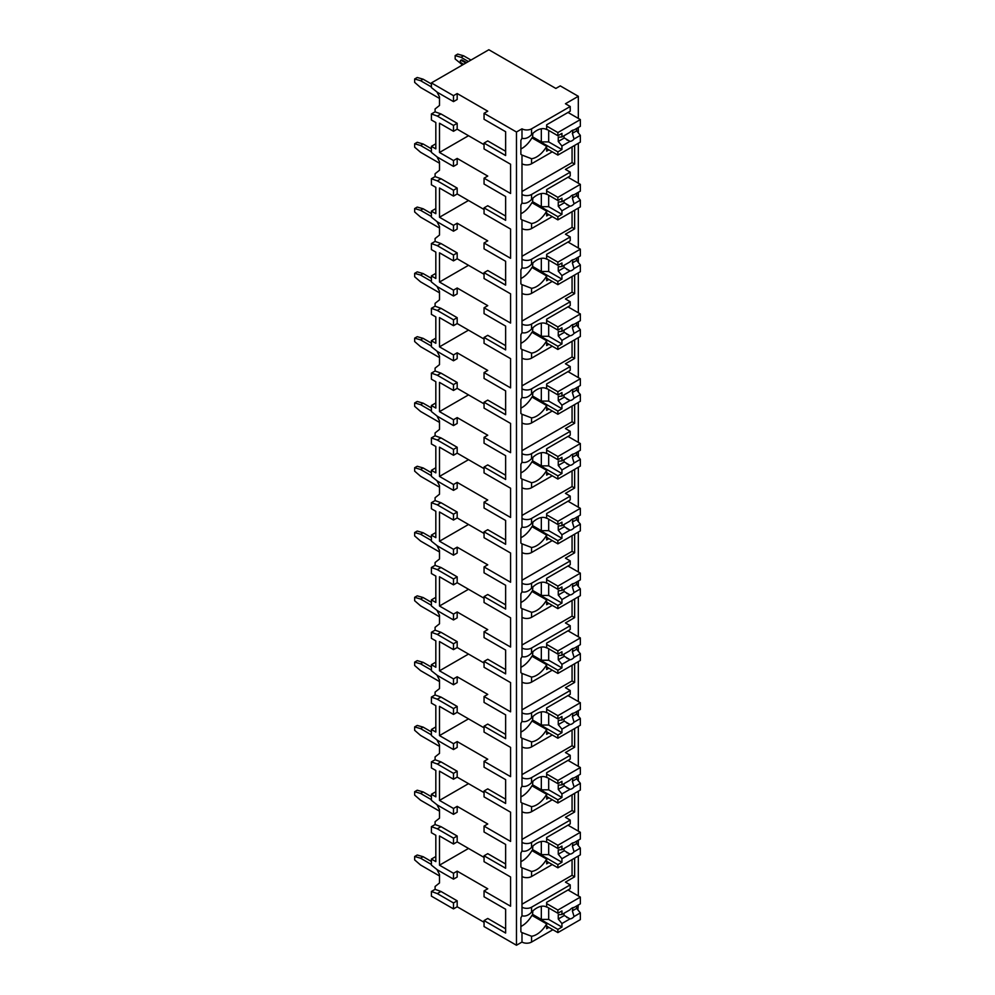 <?xml version="1.0" encoding="UTF-8"?>
<svg xmlns="http://www.w3.org/2000/svg" width="995" height="995" viewBox="0 0 995 995"><rect width="100%" height="100%" fill="white"/><g stroke="black" fill="none" stroke-linecap="round" stroke-linejoin="round"><path stroke-width="1.49" d="M435.822 856.521L431.407 859.071L431.407 865.115L437.303 869.792L453.496 879.145L453.496 873.274L457.178 871.147L487.749 888.784L484.055 890.911L484.055 896.781L505.634 909.243L505.634 928.795L487.749 918.46L484.055 920.586L484.055 926.544L516.467 945.25L521.989 942.066A6.766 3.905 0 0 0 531.554 942.066L552.909 929.728M577.834 909.816L578.319 905.002M453.496 908.895L453.496 902.95L437.303 893.597L431.407 891.47L431.407 896.147L453.496 908.895L457.178 906.768L484.055 922.29M487.749 111.179L484.055 113.306L516.467 132.012L521.989 128.828A6.766 3.905 0 0 0 531.554 128.828L570.222 106.502L565.434 103.741L578.319 96.304L560.272 85.893L555.857 88.443L488.844 49.75L431.407 82.908L453.496 95.669L457.178 93.542L487.749 111.179M505.634 131.713L505.634 151.277L487.749 140.942L484.055 143.069L505.634 155.531L505.634 131.713L484.055 119.263L484.055 113.306M435.822 143.79L431.407 146.34L431.407 152.384L437.303 157.061L453.496 166.414L457.178 164.287L457.178 158.416L487.749 176.065L484.055 178.192L510.572 193.49L510.572 164.237L484.055 148.939L484.055 143.069M505.634 196.512L505.634 216.064L487.749 205.741L484.055 207.868L505.634 220.318L505.634 196.512L484.055 184.05L484.055 178.192M435.822 208.589L431.407 211.139L431.407 217.171L437.303 221.848L453.496 231.201L457.178 229.074L457.178 223.216L487.749 240.852L484.055 242.979L510.572 258.29L510.572 229.037L484.055 213.726L484.055 207.868M505.634 261.299L505.634 280.864L487.749 270.528L484.055 272.655L505.634 285.117L505.634 261.299L484.055 248.85L484.055 242.979M435.822 273.376L431.407 275.926L431.407 281.971L437.303 286.647L453.496 296L457.178 293.873L457.178 288.003L487.749 305.652L484.055 307.778L510.572 323.076L510.572 293.823L484.055 278.525L484.055 272.655M505.634 326.099L505.634 345.651L487.749 335.327L484.055 337.454L505.634 349.904L505.634 326.099L484.055 313.636L484.055 307.778M435.822 338.176L431.407 340.725L431.407 346.757L437.303 351.434L453.496 360.787L457.178 358.66L457.178 352.802L487.749 370.438L484.055 372.565L510.572 387.876L510.572 358.623L484.055 343.312L484.055 337.454M505.634 390.898L505.634 410.45L487.749 400.114L484.055 402.241L505.634 414.704L505.634 390.898L484.055 378.436L484.055 372.565M435.822 402.963L431.407 405.512L431.407 411.557L437.303 416.233L453.496 425.586L457.178 423.46L457.178 417.589L487.749 435.238L484.055 437.365L510.572 452.663L510.572 423.422L484.055 408.112L484.055 402.241M505.634 455.685L505.634 475.237L487.749 464.914L484.055 467.041L505.634 479.49L505.634 455.685L484.055 443.223L484.055 437.365M435.822 467.762L431.407 470.312L431.407 476.344L437.303 481.02L453.496 490.373L457.178 488.259L457.178 482.388L487.749 500.025L484.055 502.152L510.572 517.462L510.572 488.209L484.055 472.899L484.055 467.041M505.634 520.485L505.634 540.036L487.749 529.701L484.055 531.827L505.634 544.29L505.634 520.485L484.055 508.022L484.055 502.152M435.822 532.549L431.407 535.111L431.407 541.143L437.303 545.82L453.496 555.173L457.178 553.046L457.178 547.175L487.749 564.824L484.055 566.951L510.572 582.249L510.572 553.009L484.055 537.698L484.055 531.827M505.634 585.271L505.634 604.836L487.749 594.5L484.055 596.627L505.634 609.077L505.634 585.271L484.055 572.822L484.055 566.951M435.822 597.348L431.407 599.898L431.407 605.93L437.303 610.607L453.496 619.96L457.178 617.845L457.178 611.975L487.749 629.611L484.055 631.738L510.572 647.048L510.572 617.795L484.055 602.497L484.055 596.627M505.634 650.071L505.634 669.623L487.749 659.287L484.055 661.414L505.634 673.876L505.634 650.071L484.055 637.608L484.055 631.738M435.822 662.135L431.407 664.697L431.407 670.729L437.303 675.406L453.496 684.759L457.178 682.632L457.178 676.762L487.749 694.41L484.055 696.537L510.572 711.835L510.572 682.595L484.055 667.284L484.055 661.414M505.634 714.858L505.634 734.422L487.749 724.086L484.055 726.213L505.634 738.663L505.634 714.858L484.055 702.408L484.055 696.537M435.822 726.935L431.407 729.484L431.407 735.516L437.303 740.193L453.496 749.558L457.178 747.432L457.178 741.561L487.749 759.197L484.055 761.324L510.572 776.635L510.572 747.382L484.055 732.084L484.055 726.213M505.634 779.657L505.634 799.209L487.749 788.873L484.055 791L505.634 803.462L505.634 779.657L484.055 767.195L484.055 761.324M435.822 791.734L431.407 794.284L431.407 800.316L437.303 804.992L453.496 814.345L457.178 812.218L457.178 806.348L487.749 823.997L484.055 826.124L510.572 841.422L510.572 812.181L484.055 796.871L484.055 791M505.634 844.444L505.634 864.008L487.749 853.673L484.055 855.799L505.634 868.249L505.634 844.444L484.055 831.994L484.055 826.124M484.055 890.911L510.572 906.221L510.572 876.968L484.055 861.67L484.055 855.799M431.407 82.908L431.407 87.585L437.303 92.261L453.496 101.614L457.178 99.488L457.178 93.542M516.467 945.25L516.467 132.012M505.634 909.243L505.634 933.049L484.055 920.586M484.055 857.416L457.178 841.894L453.496 844.021L439.504 835.949L439.504 865.19L468.521 848.449M453.496 873.274L439.504 865.19M484.055 144.685L457.178 129.163L457.178 123.305L440.984 113.952L435.089 111.826L435.089 108.977L439.504 105.445L439.504 96.938L436.992 92.013M484.055 209.485L457.178 193.963L457.178 188.092L440.984 178.739L435.089 176.612L435.089 173.764L439.504 170.232L439.504 161.737L436.992 156.812M484.055 274.272L457.178 258.75L457.178 252.892L440.984 243.539L435.089 241.412L435.089 238.564L439.504 235.031L439.504 226.524L436.992 221.599M484.055 339.071L457.178 323.549L457.178 317.679L440.984 308.326L435.089 306.199L435.089 303.351L439.504 299.831L439.504 291.324L436.992 286.398M484.055 403.858L457.178 388.336L457.178 382.478L440.984 373.125L435.089 370.998L435.089 368.15L439.504 364.618L439.504 356.11L436.992 351.185M484.055 468.657L457.178 453.135L457.178 447.265L440.984 437.912L435.089 435.785L435.089 432.937L439.504 429.417L439.504 420.91L436.992 415.985M484.055 533.444L457.178 517.935L457.178 512.064L440.984 502.711L435.089 500.584L435.089 497.736L439.504 494.204L439.504 485.697L436.992 480.784M484.055 598.244L457.178 582.722L457.178 576.851L440.984 567.498L435.089 565.371L435.089 562.523L439.504 559.003L439.504 550.496L436.992 545.571M484.055 663.031L457.178 647.521L457.178 641.651L440.984 632.298L435.089 630.171L435.089 627.323L439.504 623.79L439.504 615.283L436.992 610.37M484.055 727.83L457.178 712.308L457.178 706.438L440.984 697.085L435.089 694.958L435.089 692.11L439.504 688.59L439.504 680.082L436.992 675.157M484.055 792.617L457.178 777.107L457.178 771.237L440.984 761.884L435.089 759.757L435.089 756.909L439.504 753.377L439.504 744.882L436.992 739.957M457.178 841.894L457.178 836.024L440.984 826.671L435.089 824.544L435.089 821.696L439.504 818.176L439.504 809.669L436.992 804.744M457.178 906.768L457.178 900.823L440.984 891.47L435.089 889.343L435.089 886.495L439.504 882.963L439.504 874.468L436.992 869.543M453.496 879.145L457.178 877.018L457.178 871.147M457.178 129.163L453.496 131.29L439.504 123.218L439.504 152.471L468.521 135.718M453.496 166.414L453.496 160.543L457.178 158.416M453.496 160.543L439.504 152.471M453.496 101.614L453.496 95.669M453.496 902.95L457.178 900.823M453.496 131.29L453.496 125.432L457.178 123.305M431.407 211.139L435.822 213.689L435.822 187.334L431.407 184.784L431.407 178.739L437.303 180.866L453.496 190.219L453.496 196.09L457.178 193.963M453.496 190.219L457.178 188.092M453.496 231.201L453.496 225.343L457.178 223.216M431.407 275.926L435.822 278.488L435.822 252.121L431.407 249.571L431.407 243.539L437.303 245.666L453.496 255.018L453.496 260.877L457.178 258.75M453.496 255.018L457.178 252.892M453.496 296L453.496 290.13L457.178 288.003M431.407 340.725L435.822 343.275L435.822 316.92L431.407 314.37L431.407 308.326L437.303 310.452L453.496 319.805L453.496 325.676L457.178 323.549M453.496 319.805L457.178 317.679M453.496 360.787L453.496 354.929L457.178 352.802M431.407 405.512L435.822 408.074L435.822 381.707L431.407 379.157L431.407 373.125L437.303 375.252L453.496 384.605L453.496 390.463L457.178 388.336M453.496 384.605L457.178 382.478M453.496 425.586L453.496 419.716L457.178 417.589M431.407 470.312L435.822 472.861L435.822 446.506L431.407 443.957L431.407 437.912L437.303 440.039L453.496 449.392L453.496 455.262L457.178 453.135M453.496 449.392L457.178 447.265M453.496 490.373L453.496 484.515L457.178 482.388M431.407 535.111L435.822 537.661L435.822 511.293L431.407 508.743L431.407 502.711L437.303 504.838L453.496 514.191L453.496 520.049L457.178 517.935M453.496 514.191L457.178 512.064M453.496 555.173L453.496 549.302L457.178 547.175M431.407 599.898L435.822 602.448L435.822 576.093L431.407 573.543L431.407 567.498L437.303 569.625L453.496 578.978L453.496 584.849L457.178 582.722M453.496 578.978L457.178 576.851M453.496 619.96L453.496 614.102L457.178 611.975M431.407 664.697L435.822 667.247L435.822 640.879L431.407 638.33L431.407 632.298L437.303 634.424L453.496 643.777L453.496 649.635L457.178 647.521M453.496 643.777L457.178 641.651M453.496 684.759L453.496 678.889L457.178 676.762M431.407 729.484L435.822 732.034L435.822 705.679L431.407 703.129L431.407 697.085L437.303 699.211L453.496 708.564L453.496 714.435L457.178 712.308M453.496 708.564L457.178 706.438M453.496 749.558L453.496 743.688L457.178 741.561M431.407 794.284L435.822 796.833L435.822 770.466L431.407 767.916L431.407 761.884L437.303 764.011L453.496 773.364L453.496 779.222L457.178 777.107M453.496 773.364L457.178 771.237M453.496 814.345L453.496 808.475L457.178 806.348M453.496 844.021L453.496 838.151L457.178 836.024M431.407 146.34L435.822 148.889L435.822 122.534L431.407 119.985L431.407 113.952L435.089 111.826M453.496 125.432L437.303 116.079L431.407 113.952M453.496 196.09L439.504 188.005L439.504 217.258L468.521 200.505M453.496 225.343L439.504 217.258M453.496 260.877L439.504 252.805L439.504 282.058L468.521 265.304M453.496 290.13L439.504 282.058M453.496 325.676L439.504 317.592L439.504 346.845L468.521 330.091M453.496 354.929L439.504 346.845M453.496 390.463L439.504 382.391L439.504 411.644L468.521 394.891M453.496 419.716L439.504 411.644M453.496 455.262L439.504 447.178L439.504 476.431L468.521 459.678M453.496 484.515L439.504 476.431M453.496 520.049L439.504 511.977L439.504 541.23L468.521 524.477M453.496 549.302L439.504 541.23M453.496 584.849L439.504 576.764L439.504 606.017L468.521 589.264M453.496 614.102L439.504 606.017M453.496 649.635L439.504 641.564L439.504 670.817L468.521 654.063M453.496 678.889L439.504 670.817M453.496 714.435L439.504 706.363L439.504 735.604L468.521 718.85M453.496 743.688L439.504 735.604M453.496 779.222L439.504 771.15L439.504 800.403L468.521 783.65M453.496 808.475L439.504 800.403M431.407 859.071L435.822 861.62L435.822 835.265L431.407 832.715L431.407 826.671L435.089 824.544M453.496 838.151L437.303 828.798L431.407 826.671M431.407 891.47L435.089 889.343M431.407 178.739L435.089 176.612M431.407 243.539L435.089 241.412M431.407 308.326L435.089 306.199M431.407 373.125L435.089 370.998M431.407 437.912L435.089 435.785M431.407 502.711L435.089 500.584M431.407 567.498L435.089 565.371M431.407 632.298L435.089 630.171M431.407 697.085L435.089 694.958M431.407 761.884L435.089 759.757M578.319 895.935L578.319 856.011M578.319 845.613L578.319 840.215M578.319 831.136L578.319 791.212M578.319 780.826L578.319 775.416M578.319 766.349L578.319 726.425M578.319 716.027L578.319 710.629M578.319 701.55L578.319 661.625M578.319 651.227L578.319 645.83M578.319 636.763L578.319 596.838M578.319 586.441L578.319 581.043M578.319 571.963L578.319 532.039M578.319 521.641L578.319 516.243M578.319 507.176L578.319 467.252M578.319 456.854L578.319 451.456M578.319 442.377L578.319 402.453M578.319 392.055L578.319 386.657M578.319 377.59L578.319 337.666M578.319 327.268L578.319 321.87M578.319 312.791L578.319 272.866M578.319 262.469L578.319 257.071M578.319 248.004L578.319 208.079M578.319 197.682L578.319 192.284M578.319 183.204L578.319 143.28M578.319 132.882L578.319 127.484M578.319 118.417L578.319 96.304M521.989 811.709A6.766 3.905 0 0 0 531.554 811.709L531.554 806.659L521.989 803.015L521.989 851.023C525.323 851.819 528.519 850.601 531.554 847.367A19.788 11.43 120 0 1 546.603 842.28A19.788 11.43 120 0 1 546.653 842.305L546.653 837.516L570.222 823.91L570.222 820.079L565.434 817.318L574.637 812.007L574.637 793.338M521.989 746.922A6.766 3.905 0 0 0 531.554 746.922L531.554 741.872L521.989 738.215L521.989 786.224C525.323 787.033 528.519 785.814 531.554 782.58A19.788 11.43 120 0 1 546.603 777.481A19.788 11.43 120 0 1 546.653 777.505L546.653 772.717L570.222 759.123L570.222 755.292L565.434 752.531L574.637 747.208L574.637 728.551M521.989 682.122A6.766 3.905 0 0 0 531.554 682.122L531.554 677.073L521.989 673.428L521.989 721.437C525.323 722.233 528.519 721.014 531.554 717.781A19.788 11.43 120 0 1 546.603 712.694A19.788 11.43 120 0 1 546.653 712.718L546.653 707.93L570.222 694.323L570.222 690.493L565.434 687.732L574.637 682.421L574.637 663.752M521.989 617.323A6.766 3.905 0 0 0 531.554 617.323L531.554 612.286L521.989 608.629L521.989 656.638C525.323 657.434 528.519 656.227 531.554 652.994A19.788 11.43 120 0 1 546.603 647.894A19.788 11.43 120 0 1 546.653 647.919L546.653 643.131L570.222 629.536L570.222 625.706L565.434 622.945L574.637 617.621L574.637 598.965M521.989 552.536A6.766 3.905 0 0 0 531.554 552.536L531.554 547.486L521.989 543.842L521.989 591.851C525.323 592.647 528.519 591.428 531.554 588.194A19.788 11.43 120 0 1 546.603 583.107A19.788 11.43 120 0 0 546.603 583.107L546.653 578.344L570.222 564.737L570.222 560.906L565.434 558.145L574.637 552.834L574.637 534.166M521.989 487.737A6.766 3.905 0 0 0 531.554 487.737L531.554 482.699L521.989 479.043L521.989 527.051C525.323 527.847 528.519 526.641 531.554 523.395A19.788 11.43 120 0 1 546.603 518.308A19.788 11.43 120 0 0 546.603 518.308L546.653 513.544L570.222 499.95L570.222 496.119L565.434 493.358L574.637 488.035L574.637 469.379M521.989 422.95A6.766 3.905 0 0 0 531.554 422.95L531.554 417.9L521.989 414.256L521.989 462.265C525.323 463.061 528.519 461.842 531.554 458.608A19.788 11.43 120 0 1 546.603 453.521A19.788 11.43 120 0 0 546.603 453.521L546.653 448.757L570.222 435.151L570.222 431.32L565.434 428.559L574.637 423.248L574.637 404.579M521.989 358.15A6.766 3.905 0 0 0 531.554 358.15L531.554 353.113L521.989 349.456L521.989 397.465C525.323 398.261 528.519 397.055 531.554 393.809A19.788 11.43 120 0 1 546.603 388.722A19.788 11.43 120 0 0 546.603 388.722L546.653 383.958L570.222 370.351L570.222 366.533L565.434 363.772L574.637 358.449L574.637 339.792M521.989 293.363A6.766 3.905 0 0 0 531.554 293.363L531.554 288.314L521.989 284.657L521.989 332.666C525.323 333.474 528.519 332.255 531.554 329.022A19.788 11.43 120 0 1 546.603 323.922A19.788 11.43 120 0 0 546.603 323.922L546.653 319.171L570.222 305.565L570.222 301.734L565.434 298.973L574.637 293.662L574.637 274.993M521.989 228.564A6.766 3.905 0 0 0 531.554 228.564L531.554 223.527L521.989 219.87L521.989 267.879C525.323 268.675 528.519 267.468 531.554 264.222A19.788 11.43 120 0 1 546.603 259.135A19.788 11.43 120 0 0 546.603 259.135L546.653 254.372L570.222 240.765L570.222 236.947L565.434 234.186L574.637 228.862L574.637 210.206M521.989 163.777A6.766 3.905 0 0 0 531.554 163.777L531.554 158.727L521.989 155.071L521.989 203.079C525.323 203.888 528.519 202.669 531.554 199.435A19.788 11.43 120 0 1 546.603 194.336A19.788 11.43 120 0 1 546.653 194.373L546.653 189.585L570.222 175.978L570.222 172.147L565.434 169.386L574.637 164.075L574.637 145.407M570.222 884.878L570.222 888.709L546.653 902.316L546.653 907.092A19.788 11.43 120 0 0 546.603 907.067A19.788 11.43 120 0 0 531.554 912.166C528.519 915.4 525.323 916.619 521.989 915.81L521.989 907.204A6.766 3.905 0 0 0 531.554 907.204L570.222 884.878L565.434 882.117L574.637 876.806L574.637 858.138M531.554 876.508L531.554 871.458L521.989 867.802L521.989 876.508A6.766 3.905 0 0 0 531.554 876.508L552.25 864.555M546.553 129.524L546.653 129.574A19.788 11.43 120 0 0 546.603 129.549A19.788 11.43 120 0 0 531.554 134.636C528.519 137.87 525.323 139.089 521.989 138.293L521.989 128.828M521.989 942.066L521.989 932.601L531.554 936.245A19.788 11.43 120 0 0 546.653 923.882L531.927 915.375A19.788 11.43 120 0 1 520.882 926.494M522.4 932.837L521.989 932.601A19.788 11.43 120 0 1 520.882 931.78L520.882 917.9A19.788 11.43 120 0 1 521.989 915.81M522.4 155.319L521.989 155.071A19.788 11.43 120 0 1 520.882 154.262L520.882 140.382A19.788 11.43 120 0 1 521.989 138.293M521.989 194.473A6.766 3.905 0 0 0 531.554 194.473L570.222 172.147M522.4 220.106L521.989 219.87A19.788 11.43 120 0 1 520.882 219.049L520.882 205.169A19.788 11.43 120 0 1 521.989 203.079M521.989 259.26A6.766 3.905 0 0 0 531.554 259.26L570.222 236.947M522.4 284.906L521.989 284.657A19.788 11.43 120 0 1 520.882 283.849L520.882 269.968A19.788 11.43 120 0 1 521.989 267.879M521.989 324.059A6.766 3.905 0 0 0 531.554 324.059L570.222 301.734M522.4 349.693L521.989 349.456A19.788 11.43 120 0 1 520.882 348.648L520.882 334.768A19.788 11.43 120 0 1 521.989 332.666M521.989 388.846A6.766 3.905 0 0 0 531.554 388.846L570.222 366.533M522.4 414.492L521.989 414.256A19.788 11.43 120 0 1 520.882 413.435L520.882 399.555A19.788 11.43 120 0 1 521.989 397.465M521.989 453.645A6.766 3.905 0 0 0 531.554 453.645L570.222 431.32M522.4 479.279L521.989 479.043A19.788 11.43 120 0 1 520.882 478.234L520.882 464.354A19.788 11.43 120 0 1 521.989 462.265M521.989 518.432A6.766 3.905 0 0 0 531.554 518.432L570.222 496.119M522.4 544.078L521.989 543.842A19.788 11.43 120 0 1 520.882 543.021L520.882 529.141A19.788 11.43 120 0 1 521.989 527.051M521.989 583.232A6.766 3.905 0 0 0 531.554 583.232L570.222 560.906M522.4 608.865L521.989 608.629A19.788 11.43 120 0 1 520.882 607.821L520.882 593.94A19.788 11.43 120 0 1 521.989 591.851M521.989 648.031A6.766 3.905 0 0 0 531.554 648.031L570.222 625.706M522.4 673.665L521.989 673.428A19.788 11.43 120 0 1 520.882 672.608L520.882 658.727A19.788 11.43 120 0 1 521.989 656.638M521.989 712.818A6.766 3.905 0 0 0 531.554 712.818L570.222 690.493M522.4 738.452L521.989 738.215A19.788 11.43 120 0 1 520.882 737.407L520.882 723.527A19.788 11.43 120 0 1 521.989 721.437M521.989 777.617A6.766 3.905 0 0 0 531.554 777.617L570.222 755.292M522.4 803.251L521.989 803.015A19.788 11.43 120 0 1 520.882 802.194L520.882 788.314A19.788 11.43 120 0 1 521.989 786.224M521.989 842.404A6.766 3.905 0 0 0 531.554 842.404L570.222 820.079M522.4 868.038L521.989 867.802A19.788 11.43 120 0 1 520.882 866.993L520.882 853.113A19.788 11.43 120 0 1 521.989 851.023M521.989 876.508L521.989 907.204M521.989 904.219L572.063 875.314L572.063 859.63M574.637 876.806L572.063 875.314M546.653 129.574L546.653 124.785L570.222 111.179L570.222 106.502M548.867 149.872L546.653 151.153L546.653 146.364L531.927 137.857A19.788 11.43 120 0 1 520.882 148.976M548.867 927.39L546.653 928.671L546.653 923.882M531.554 163.777L552.25 151.825M531.554 158.727A19.788 11.43 120 0 0 546.653 146.364M531.554 228.564L552.25 216.624M531.554 223.527A19.788 11.43 120 0 0 546.653 211.151L531.927 202.657A19.788 11.43 120 0 1 520.882 213.763M548.867 214.671L546.653 215.94L546.653 211.151M531.554 293.363L552.25 281.411M531.554 288.314A19.788 11.43 120 0 0 546.653 275.951L531.927 267.444A19.788 11.43 120 0 1 520.882 278.563M548.867 279.458L546.653 280.739L546.653 275.951M531.554 358.15L552.25 346.21M531.554 353.113A19.788 11.43 120 0 0 546.653 340.738L531.927 332.243A19.788 11.43 120 0 1 520.882 343.35M548.867 344.258L546.653 345.526L546.653 340.738M531.554 422.95L552.25 410.997M531.554 417.9A19.788 11.43 120 0 0 546.653 405.537L531.927 397.03A19.788 11.43 120 0 1 520.882 408.149M548.867 409.044L546.653 410.326L546.653 405.537M531.554 487.737L552.25 475.797M531.554 482.699A19.788 11.43 120 0 0 546.653 470.324L531.927 461.829A19.788 11.43 120 0 1 520.882 472.936M548.867 473.844L546.653 475.112L546.653 470.324M531.554 552.536L552.25 540.583M531.554 547.486A19.788 11.43 120 0 0 546.653 535.123L531.927 526.616A19.788 11.43 120 0 1 520.882 537.735M548.867 538.631L546.653 539.912L546.653 535.123M531.554 617.323L552.25 605.383M531.554 612.286A19.788 11.43 120 0 0 546.653 599.91L531.927 591.416A19.788 11.43 120 0 1 520.882 602.522M548.867 603.43L546.653 604.699L546.653 599.91M531.554 682.122L552.25 670.17M531.554 677.073A19.788 11.43 120 0 0 546.653 664.71L531.927 656.202A19.788 11.43 120 0 1 520.882 667.322M548.867 668.217L546.653 669.498L546.653 664.71M531.554 746.922L552.25 734.969M531.554 741.872A19.788 11.43 120 0 0 546.653 729.497L531.927 721.002A19.788 11.43 120 0 1 520.882 732.109M548.867 733.016L546.653 734.285L546.653 729.497M531.554 811.709L552.25 799.769M531.554 806.659A19.788 11.43 120 0 0 546.653 794.296L531.927 785.789A19.788 11.43 120 0 1 520.882 796.908M548.867 797.803L546.653 799.084L546.653 794.296M531.554 871.458A19.788 11.43 120 0 0 546.653 859.083L531.927 850.588A19.788 11.43 120 0 1 520.882 861.695M548.867 862.603L546.653 863.871L546.653 859.083M532.847 133.392L532.474 138.181M546.653 129.25L557.884 135.73L561.939 133.392L561.939 136.949L569.986 132.298A6.244 3.607 120 0 1 572.025 130.544A6.244 3.607 120 0 1 574.053 129.947L580.346 126.315L580.346 119.587L557.884 132.546L557.884 135.73M546.653 126.066L557.884 132.546M532.474 137.223L557.884 151.887L557.884 155.083L580.346 142.111L580.346 135.382L576.665 130.843L572.361 133.33A6.244 3.607 120 0 0 572.71 130.221M546.653 148.603L557.884 155.083M557.884 151.887L561.939 149.548L561.939 146.004L569.986 141.352A6.244 3.607 120 0 0 572.025 140.755A6.244 3.607 120 0 0 574.053 139.014L580.346 135.382M561.939 146.004L558.257 141.477L558.257 137.223L561.939 136.949M563.929 135.793A6.244 3.607 120 0 0 564.327 137.969L558.257 141.477M564.327 137.969L569.986 141.352M574.053 139.014L572.361 133.33M561.939 149.548L548.68 141.899L541.317 141.899L532.847 137.011M548.68 130.42L548.68 141.899M541.317 128.765L541.317 141.899M576.665 130.843L576.665 128.442M568.008 112.46L580.346 119.587M532.847 910.91L532.474 915.698M546.653 906.768L557.884 913.261L561.939 910.922L561.939 914.467L569.986 909.816A6.244 3.607 120 0 1 572.025 908.074A6.244 3.607 120 0 1 574.053 907.465L580.346 903.833L580.346 897.104L557.884 910.064L557.884 913.261M546.653 903.584L557.884 910.064M532.474 914.741L557.884 929.417L557.884 932.601L580.346 919.629L580.346 912.9L576.665 908.373L572.361 910.848A6.244 3.607 120 0 0 572.71 907.738M546.653 926.121L557.884 932.601M557.884 929.417L561.939 927.079L561.939 923.534L569.986 918.87A6.244 3.607 120 0 0 572.025 918.273A6.244 3.607 120 0 0 574.053 916.532L580.346 912.9M561.939 923.534L558.257 918.994L558.257 914.741L561.939 914.467M563.929 913.311A6.244 3.607 120 0 0 564.327 915.487L558.257 918.994M564.327 915.487L569.986 918.87M574.053 916.532L572.361 910.848M561.939 927.079L548.68 919.417L541.317 919.417L532.847 914.529M548.68 907.937L548.68 919.417M541.317 906.296L541.317 919.417M576.665 908.373L576.665 905.96M568.008 889.978L580.346 897.104M574.637 164.075L572.063 162.583L572.063 146.899M521.989 191.5L572.063 162.583M532.847 198.179L532.474 202.968M546.653 194.05L557.884 200.53L561.939 198.192L561.939 201.736L569.986 197.085A6.244 3.607 120 0 1 572.025 195.343A6.244 3.607 120 0 1 574.053 194.746L580.346 191.115L580.346 184.374L557.884 197.346L557.884 200.53M546.653 190.853L557.884 197.346M532.474 202.022L557.884 216.686L557.884 219.87L580.346 206.91L580.346 200.169L576.665 195.642L572.361 198.129A6.244 3.607 120 0 0 572.71 195.008M546.653 213.39L557.884 219.87M557.884 216.686L561.939 214.348L561.939 210.803L569.986 206.152A6.244 3.607 120 0 0 572.025 205.542A6.244 3.607 120 0 0 574.053 203.801L580.346 200.169M561.939 210.803L558.257 206.263L558.257 202.022L561.939 201.736M563.929 200.592A6.244 3.607 120 0 0 564.327 202.769L558.257 206.263M564.327 202.769L569.986 206.152M574.053 203.801L572.361 198.129M561.939 214.348L548.68 206.699L541.317 206.699L532.847 201.811M548.68 195.219L548.68 206.699M541.317 193.565L541.317 206.699M576.665 195.642L576.665 193.229M568.008 177.247L580.346 184.374M574.637 228.862L572.063 227.382L572.063 211.686M521.989 256.287L572.063 227.382M532.847 262.978L532.474 267.767M546.653 258.837L557.884 265.329L561.939 262.991L561.939 266.536L569.986 261.884A6.244 3.607 120 0 1 572.025 260.13A6.244 3.607 120 0 1 574.053 259.533L580.346 255.902L580.346 249.173L557.884 262.133L557.884 265.329M546.653 255.653L557.884 262.133M532.474 266.809L557.884 281.473L557.884 284.669L580.346 271.697L580.346 264.968L576.665 260.429L572.361 262.916A6.244 3.607 120 0 0 572.71 259.807M546.653 278.19L557.884 284.669M557.884 281.473L561.939 279.135L561.939 275.59L569.986 270.938A6.244 3.607 120 0 0 572.025 270.341A6.244 3.607 120 0 0 574.053 268.6L580.346 264.968M561.939 275.59L558.257 271.063L558.257 266.809L561.939 266.536M563.929 265.379A6.244 3.607 120 0 0 564.327 267.555L558.257 271.063M564.327 267.555L569.986 270.938M574.053 268.6L572.361 262.916M561.939 279.135L548.68 271.486L541.317 271.486L532.847 266.598M548.68 260.006L548.68 271.486M541.317 258.352L541.317 271.486M576.665 260.429L576.665 258.028M568.008 242.046L580.346 249.173M574.637 293.662L572.063 292.169L572.063 276.486M521.989 321.087L572.063 292.169M532.847 327.765L532.474 332.554M546.653 323.636L557.884 330.116L561.939 327.778L561.939 331.323L569.986 326.671A6.244 3.607 120 0 1 572.025 324.93A6.244 3.607 120 0 1 574.053 324.333L580.346 320.701L580.346 313.96L557.884 326.932L557.884 330.116M546.653 320.44L557.884 326.932M532.474 331.609L557.884 346.272L557.884 349.456L580.346 336.497L580.346 329.755L576.665 325.228L572.361 327.716A6.244 3.607 120 0 0 572.71 324.594M546.653 342.976L557.884 349.456M557.884 346.272L561.939 343.934L561.939 340.389L569.986 335.738A6.244 3.607 120 0 0 572.025 335.128A6.244 3.607 120 0 0 574.053 333.387L580.346 329.755M561.939 340.389L558.257 335.862L558.257 331.609L561.939 331.323M563.929 330.178A6.244 3.607 120 0 0 564.327 332.355L558.257 335.862M564.327 332.355L569.986 335.738M574.053 333.387L572.361 327.716M561.939 343.934L548.68 336.285L541.317 336.285L532.847 331.397M548.68 324.805L548.68 336.285M541.317 323.151L541.317 336.285M576.665 325.228L576.665 322.828M568.008 306.846L580.346 313.96M574.637 358.449L572.063 356.969L572.063 341.273M521.989 385.873L572.063 356.969M532.847 392.565L532.474 397.353M546.653 388.423L557.884 394.915L561.939 392.577L561.939 396.122L569.986 391.47A6.244 3.607 120 0 1 572.025 389.729A6.244 3.607 120 0 1 574.053 389.12L580.346 385.488L580.346 378.759L557.884 391.719L557.884 394.915M546.653 385.239L557.884 391.719M532.474 396.396L557.884 411.072L557.884 414.256L580.346 401.283L580.346 394.555L576.665 390.015L572.361 392.503A6.244 3.607 120 0 0 572.71 389.393M546.653 407.776L557.884 414.256M557.884 411.072L561.939 408.734L561.939 405.176L569.986 400.525A6.244 3.607 120 0 0 572.025 399.928A6.244 3.607 120 0 0 574.053 398.187L580.346 394.555M561.939 405.176L558.257 400.649L558.257 396.396L561.939 396.122M563.929 394.965A6.244 3.607 120 0 0 564.327 397.142L558.257 400.649M564.327 397.142L569.986 400.525M574.053 398.187L572.361 392.503M561.939 408.734L548.68 401.072L541.317 401.072L532.847 396.184M548.68 389.592L548.68 401.072M541.317 387.938L541.317 401.072M576.665 390.015L576.665 387.615M568.008 371.632L580.346 378.759M574.637 423.248L572.063 421.756L572.063 406.072M521.989 450.673L572.063 421.756M532.847 457.352L532.474 462.14M546.653 453.222L557.884 459.702L561.939 457.364L561.939 460.909L569.986 456.257A6.244 3.607 120 0 1 572.025 454.516A6.244 3.607 120 0 1 574.053 453.919L580.346 450.287L580.346 443.546L557.884 456.518L557.884 459.702M546.653 450.026L557.884 456.518M532.474 461.195L557.884 475.859L557.884 479.043L580.346 466.083L580.346 459.342L576.665 454.814L572.361 457.302A6.244 3.607 120 0 0 572.71 454.18M546.653 472.563L557.884 479.043M557.884 475.859L561.939 473.521L561.939 469.976L569.986 465.324A6.244 3.607 120 0 0 572.025 464.715A6.244 3.607 120 0 0 574.053 462.974L580.346 459.342M561.939 469.976L558.257 465.449L558.257 461.195L561.939 460.909M563.929 459.765A6.244 3.607 120 0 0 564.327 461.941L558.257 465.449M564.327 461.941L569.986 465.324M574.053 462.974L572.361 457.302M561.939 473.521L548.68 465.871L541.317 465.871L532.847 460.983M548.68 454.392L548.68 465.871M541.317 452.737L541.317 465.871M576.665 454.814L576.665 452.414M568.008 436.432L580.346 443.546M574.637 488.035L572.063 486.555L572.063 470.859M521.989 515.46L572.063 486.555M532.847 522.151L532.474 526.94M546.653 518.009L557.884 524.502L561.939 522.164L561.939 525.708L569.986 521.057A6.244 3.607 120 0 1 572.025 519.315A6.244 3.607 120 0 1 574.053 518.706L580.346 515.074L580.346 508.346L557.884 521.305L557.884 524.502M546.653 514.825L557.884 521.305M532.474 525.982L557.884 540.658L557.884 543.842L580.346 530.87L580.346 524.141L576.665 519.614L572.361 522.089A6.244 3.607 120 0 0 572.71 518.98M546.653 537.362L557.884 543.842M557.884 540.658L561.939 538.32L561.939 534.763L569.986 530.111A6.244 3.607 120 0 0 572.025 529.514A6.244 3.607 120 0 0 574.053 527.773L580.346 524.141M561.939 534.763L558.257 530.236L558.257 525.982L561.939 525.708M563.929 524.552A6.244 3.607 120 0 0 564.327 526.728L558.257 530.236M564.327 526.728L569.986 530.111M574.053 527.773L572.361 522.089M561.939 538.32L548.68 530.658L541.317 530.658L532.847 525.77M548.68 519.179L548.68 530.658M541.317 517.524L541.317 530.658M576.665 519.614L576.665 517.201M568.008 501.219L580.346 508.346M574.637 552.834L572.063 551.342L572.063 535.658M521.989 580.259L572.063 551.342M532.847 586.938L532.474 591.726M546.653 582.809L557.884 589.289L561.939 586.951L561.939 590.495L569.986 585.844A6.244 3.607 120 0 1 572.025 584.102A6.244 3.607 120 0 1 574.053 583.505L580.346 579.874L580.346 573.132L557.884 586.105L557.884 589.289M546.653 579.612L557.884 586.105M532.474 590.781L557.884 605.445L557.884 608.629L580.346 595.669L580.346 588.928L576.665 584.401L572.361 586.888A6.244 3.607 120 0 0 572.71 583.766M546.653 602.149L557.884 608.629M557.884 605.445L561.939 603.107L561.939 599.562L569.986 594.91A6.244 3.607 120 0 0 572.025 594.301A6.244 3.607 120 0 0 574.053 592.56L580.346 588.928M561.939 599.562L558.257 595.035L558.257 590.781L561.939 590.495M563.929 589.351A6.244 3.607 120 0 0 564.327 591.528L558.257 595.035M564.327 591.528L569.986 594.91M574.053 592.56L572.361 586.888M561.939 603.107L548.68 595.458L541.317 595.458L532.847 590.57M548.68 583.978L548.68 595.458M541.317 582.324L541.317 595.458M576.665 584.401L576.665 582M568.008 566.018L580.346 573.132M574.637 617.621L572.063 616.141L572.063 600.445M521.989 645.046L572.063 616.141M532.847 651.737L532.474 656.526M546.653 647.596L557.884 654.088L561.939 651.75L561.939 655.295L569.986 650.643A6.244 3.607 120 0 1 572.025 648.902A6.244 3.607 120 0 1 574.053 648.292L580.346 644.661L580.346 637.932L557.884 650.892L557.884 654.088M546.653 644.412L557.884 650.892M532.474 655.568L557.884 670.244L557.884 673.428L580.346 660.456L580.346 653.727L576.665 649.2L572.361 651.675A6.244 3.607 120 0 0 572.71 648.566M546.653 666.948L557.884 673.428M557.884 670.244L561.939 667.906L561.939 664.349L569.986 659.697A6.244 3.607 120 0 0 572.025 659.1A6.244 3.607 120 0 0 574.053 657.359L580.346 653.727M561.939 664.349L558.257 659.822L558.257 655.568L561.939 655.295M563.929 654.138A6.244 3.607 120 0 0 564.327 656.314L558.257 659.822M564.327 656.314L569.986 659.697M574.053 657.359L572.361 651.675M561.939 667.906L548.68 660.245L541.317 660.245L532.847 655.357M548.68 648.765L548.68 660.245M541.317 647.123L541.317 660.245M576.665 649.2L576.665 646.787M568.008 630.805L580.346 637.932M574.637 682.421L572.063 680.928L572.063 665.245M521.989 709.845L572.063 680.928M532.847 716.524L532.474 721.313M546.653 712.395L557.884 718.875L561.939 716.537L561.939 720.082L569.986 715.43A6.244 3.607 120 0 1 572.025 713.689A6.244 3.607 120 0 1 574.053 713.092L580.346 709.46L580.346 702.719L557.884 715.691L557.884 718.875M546.653 709.199L557.884 715.691M532.474 720.368L557.884 735.031L557.884 738.215L580.346 725.255L580.346 718.514L576.665 713.987L572.361 716.475A6.244 3.607 120 0 0 572.71 713.353M546.653 731.735L557.884 738.215M557.884 735.031L561.939 732.693L561.939 729.148L569.986 724.497A6.244 3.607 120 0 0 572.025 723.9A6.244 3.607 120 0 0 574.053 722.146L580.346 718.514M561.939 729.148L558.257 724.621L558.257 720.368L561.939 720.082M563.929 718.937A6.244 3.607 120 0 0 564.327 721.114L558.257 724.621M564.327 721.114L569.986 724.497M574.053 722.146L572.361 716.475M561.939 732.693L548.68 725.044L541.317 725.044L532.847 720.156M548.68 713.564L548.68 725.044M541.317 711.91L541.317 725.044M576.665 713.987L576.665 711.587M568.008 695.604L580.346 702.719M574.637 747.208L572.063 745.728L572.063 730.031M521.989 774.632L572.063 745.728M532.847 781.324L532.474 786.112M546.653 777.182L557.884 783.674L561.939 781.336L561.939 784.881L569.986 780.229A6.244 3.607 120 0 1 572.025 778.488A6.244 3.607 120 0 1 574.053 777.879L580.346 774.247L580.346 767.518L557.884 780.478L557.884 783.674M546.653 773.998L557.884 780.478M532.474 785.154L557.884 799.831L557.884 803.015L580.346 790.042L580.346 783.314L576.665 778.786L572.361 781.262A6.244 3.607 120 0 0 572.71 778.152M546.653 796.535L557.884 803.015M557.884 799.831L561.939 797.492L561.939 793.935L569.986 789.284A6.244 3.607 120 0 0 572.025 788.687A6.244 3.607 120 0 0 574.053 786.945L580.346 783.314M561.939 793.935L558.257 789.408L558.257 785.154L561.939 784.881M563.929 783.724A6.244 3.607 120 0 0 564.327 785.901L558.257 789.408M564.327 785.901L569.986 789.284M574.053 786.945L572.361 781.262M561.939 797.492L548.68 789.831L541.317 789.831L532.847 784.943M548.68 778.351L548.68 789.831M541.317 776.709L541.317 789.831M576.665 778.786L576.665 776.374M568.008 760.391L580.346 767.518M574.637 812.007L572.063 810.515L572.063 794.831M521.989 839.432L572.063 810.515M532.847 846.111L532.474 850.899M546.653 841.981L557.884 848.461L561.939 846.123L561.939 849.668L569.986 845.016A6.244 3.607 120 0 1 572.025 843.275A6.244 3.607 120 0 1 574.053 842.678L580.346 839.046L580.346 832.305L557.884 845.277L557.884 848.461M546.653 838.797L557.884 845.277M532.474 849.954L557.884 864.618L557.884 867.814L580.346 854.842L580.346 848.101L576.665 843.573L572.361 846.061A6.244 3.607 120 0 0 572.71 842.939M546.653 861.322L557.884 867.814M557.884 864.618L561.939 862.279L561.939 858.735L569.986 854.083A6.244 3.607 120 0 0 572.025 853.486A6.244 3.607 120 0 0 574.053 851.732L580.346 848.101M561.939 858.735L558.257 854.207L558.257 849.954L561.939 849.668M563.929 848.524A6.244 3.607 120 0 0 564.327 850.7L558.257 854.207M564.327 850.7L569.986 854.083M574.053 851.732L572.361 846.061M561.939 862.279L548.68 854.63L541.317 854.63L532.847 849.742M548.68 843.151L548.68 854.63M541.317 841.496L541.317 854.63M576.665 843.573L576.665 841.173M568.008 825.191L580.346 832.305M468.409 61.553L461.046 57.3L455.163 55.596L457.737 54.103L463.62 55.807L470.996 60.061M461.046 57.3L463.62 55.807M462.526 64.949L455.163 58.991L455.163 55.596M462.153 60.061A1.567 0.908 -120 0 0 461.369 59.986L460.635 60.409A1.567 0.908 60 0 1 461.419 60.484L462.153 60.061L466.568 62.61M439.504 98.43L420.549 87.485L414.654 82.386L414.654 78.978L417.228 77.486L423.124 79.19L431.407 83.978M431.407 86.951L420.549 80.682L423.124 79.19M420.549 80.682L414.654 78.978M463.62 64.314L461.419 63.033A1.567 0.908 60 0 1 460.399 61.665A1.567 0.908 60 0 1 460.635 60.409M465.834 63.033L461.419 60.484M439.504 163.217L420.549 152.272L414.654 147.173L414.654 143.777L417.228 142.285L423.124 143.989L431.407 148.765M431.407 151.75L420.549 145.469L423.124 143.989M420.549 145.469L414.654 143.777M439.504 228.017L420.549 217.072L414.654 211.972L414.654 208.564L417.228 207.072L423.124 208.776L431.407 213.564M431.407 216.537L420.549 210.268L423.124 208.776M420.549 210.268L414.654 208.564M439.504 292.816L420.549 281.859L414.654 276.759L414.654 273.364L417.228 271.871L423.124 273.575L431.407 278.351M431.407 281.336L420.549 275.055L423.124 273.575M420.549 275.055L414.654 273.364M439.504 357.603L420.549 346.658L414.654 341.559L414.654 338.151L417.228 336.671L423.124 338.362L431.407 343.151M431.407 346.123L420.549 339.855L423.124 338.362M420.549 339.855L414.654 338.151M439.504 422.402L420.549 411.445L414.654 406.346L414.654 402.95L417.228 401.458L423.124 403.162L431.407 407.938M431.407 410.923L420.549 404.642L423.124 403.162M420.549 404.642L414.654 402.95M439.504 487.189L420.549 476.244L414.654 471.145L414.654 467.737L417.228 466.257L423.124 467.948L431.407 472.737M431.407 475.709L420.549 469.441L423.124 467.948M420.549 469.441L414.654 467.737M439.504 551.989L420.549 541.031L414.654 535.932L414.654 532.536L417.228 531.044L423.124 532.748L431.407 537.524M431.407 540.509L420.549 534.228L423.124 532.748M420.549 534.228L414.654 532.536M439.504 616.776L420.549 605.831L414.654 600.731L414.654 597.323L417.228 595.843L423.124 597.535L431.407 602.323M431.407 605.296L420.549 599.027L423.124 597.535M420.549 599.027L414.654 597.323M439.504 681.575L420.549 670.618L414.654 665.518L414.654 662.123L417.228 660.63L423.124 662.334L431.407 667.11M431.407 670.095L420.549 663.827L423.124 662.334M420.549 663.827L414.654 662.123M439.504 746.362L420.549 735.417L414.654 730.318L414.654 726.91L417.228 725.43L423.124 727.121L431.407 731.91M431.407 734.882L420.549 728.614L423.124 727.121M420.549 728.614L414.654 726.91M439.504 811.161L420.549 800.204L414.654 795.104L414.654 791.709L417.228 790.217L423.124 791.92L431.407 796.696M431.407 799.682L420.549 793.413L423.124 791.92M420.549 793.413L414.654 791.709M439.504 875.948L420.549 865.003L414.654 859.904L414.654 856.496L417.228 855.016L423.124 856.707L431.407 861.496M431.407 864.468L420.549 858.2L423.124 856.707M420.549 858.2L414.654 856.496M437.303 893.597L440.984 891.47M437.303 116.079L440.984 113.952M437.303 180.866L440.984 178.739M437.303 245.666L440.984 243.539M437.303 310.452L440.984 308.326M437.303 375.252L440.984 373.125M437.303 440.039L440.984 437.912M437.303 504.838L440.984 502.711M437.303 569.625L440.984 567.498M437.303 634.424L440.984 632.298M437.303 699.211L440.984 697.085M437.303 764.011L440.984 761.884M437.303 828.798L440.984 826.671M531.554 134.636L531.554 128.828M531.554 942.066L531.554 936.245M531.554 199.435L531.554 194.473M531.554 264.222L531.554 259.26M531.554 329.022L531.554 324.059M531.554 393.809L531.554 388.846M531.554 458.608L531.554 453.645M531.554 523.395L531.554 518.432M531.554 588.194L531.554 583.232M531.554 652.994L531.554 648.031M531.554 717.781L531.554 712.818M531.554 782.58L531.554 777.617M531.554 847.367L531.554 842.404M531.554 912.166L531.554 907.204M566.715 139.797L567.511 140.258M566.715 917.315L567.511 917.776M566.715 204.597L567.511 205.057M566.715 269.384L567.511 269.844M566.715 334.183L567.511 334.643M566.715 398.97L567.511 399.43M566.715 463.769L567.511 464.23M566.715 528.556L567.511 529.017M566.715 593.356L567.511 593.816M566.715 658.143L567.511 658.603M566.715 722.942L567.511 723.402M566.715 787.729L567.511 788.189M566.715 852.528L567.511 852.989"/></g></svg>
